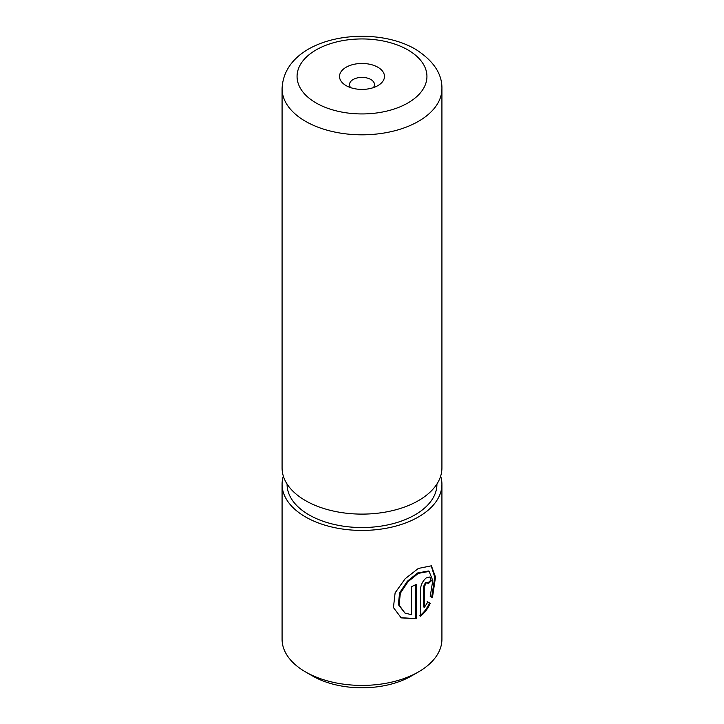 <?xml version="1.0" encoding="UTF-8"?>
<svg xmlns="http://www.w3.org/2000/svg" width="724" height="724" viewBox="0 0 724 724"><rect width="100%" height="100%" fill="white"/><g stroke="black" fill="none" stroke-linecap="round" stroke-linejoin="round"><path stroke-width="1.09" d="M404.978 613.101L398.345 604.612L399.612 592.82L407.331 581.263L417.648 572.946L428.409 571.019L429.124 571.435L418.354 573.354L408.046 581.68L400.345 593.237L399.078 605.029L404.978 613.101L411.585 614.712L411.585 586.657A79.921 46.146 0 0 0 416.173 584.395L416.173 618.676L401.214 617.88L393.431 607.581L395.114 592.847L405.205 578.702L418.354 568.44L431.404 565.797L435.522 577.119L432.427 597.671L430.219 596.395L432.78 580.485L429.124 571.435M400.852 617.663L416.173 618.676M424.391 607.364L423.685 606.947L423.685 586.268L425.531 582.422L427.504 582.539L426.246 582.829L424.391 586.675L424.391 607.364L427.848 601.979L430.228 603.354C427.793 608.794 424.536 613.083 420.445 616.224L420.445 589.309C420.906 584.63 422.834 580.829 426.246 577.915L429.893 576.965L431.296 580.829A79.921 46.146 180 0 1 428.011 583.852L427.504 582.539M418.517 671.899L411.449 675.972A69.929 40.372 180 0 1 312.551 675.972L305.492 671.899A79.921 46.146 0 0 0 418.517 671.899A79.921 46.146 0 0 0 441.921 639.265L441.921 484.284A79.921 46.146 180 0 1 392.58 526.918A79.921 46.146 180 0 1 305.492 516.918A79.921 46.146 180 0 1 282.079 484.284A79.921 46.146 180 0 1 283.337 476.13M377.892 67.26A22.48 12.978 0 0 0 346.108 67.26A22.48 12.978 0 0 0 346.108 85.613L346.108 85.613A22.48 12.978 0 0 0 377.892 85.613A22.48 12.978 0 0 0 377.892 67.26M373.312 87.658A12.489 7.213 0 0 0 374.489 84.599A12.489 7.213 0 0 0 370.833 79.495A12.489 7.213 0 0 0 357.222 77.939A12.489 7.213 0 0 0 349.511 84.599A12.489 7.213 0 0 0 350.688 87.658M440.663 476.13A79.921 46.146 180 0 1 441.921 484.284M436.925 484.03L436.925 484.284A74.925 43.259 180 0 1 390.67 524.248A74.925 43.259 180 0 1 309.021 514.873A74.925 43.259 180 0 1 287.075 484.284L287.075 484.03M441.921 88.672L441.921 467.976A79.921 46.146 180 0 1 392.58 510.601A79.921 46.146 180 0 1 305.492 500.601A79.921 46.146 180 0 1 282.079 467.976L282.079 88.672A79.921 46.146 180 0 0 305.492 121.306A79.921 46.146 180 0 0 392.58 131.306A79.921 46.146 180 0 0 441.921 88.672C442.228 73.776 433.386 60.617 415.413 49.187C370.616 23.005 284.17 36.897 282.079 88.672M312.551 675.972L305.483 671.899A79.921 46.146 0 0 0 305.492 671.899A79.921 46.146 0 0 1 282.079 639.265L282.079 484.284M419.739 615.816C423.802 612.703 427.06 608.413 429.504 602.929L427.133 601.563M429.504 602.929L430.228 603.354M427.848 582.956A78.925 45.567 0 0 0 430.563 580.404L431.296 580.829M431.685 597.246L434.771 577.245L431.151 565.688M415.467 618.269L415.467 584.766M316.08 102.953A64.934 37.494 0 0 0 407.92 102.953A64.934 37.494 0 0 0 407.92 49.929A64.934 37.494 0 0 0 316.08 49.929A64.934 37.494 0 0 0 316.08 102.953M423.685 586.268L424.391 586.675"/></g></svg>
